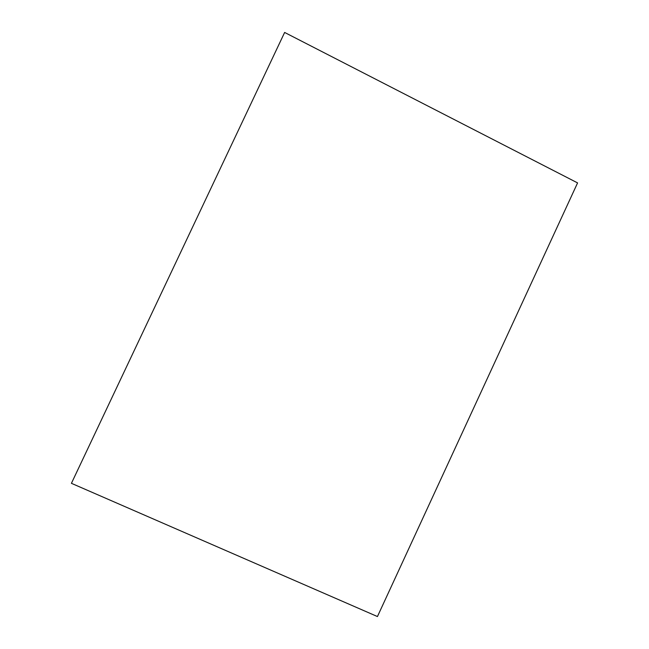 <?xml version="1.0" encoding="UTF-8"?>
<svg xmlns="http://www.w3.org/2000/svg" width="649" height="649" viewBox="0 0 649 649"><rect width="100%" height="100%" fill="white"/><g stroke="black" fill="none" stroke-linecap="round" stroke-linejoin="round"><path stroke-width="0.97" d="M577.578 182.904L377.442 616.55L71.422 483.318L284.635 32.45L577.578 182.904"/></g></svg>
